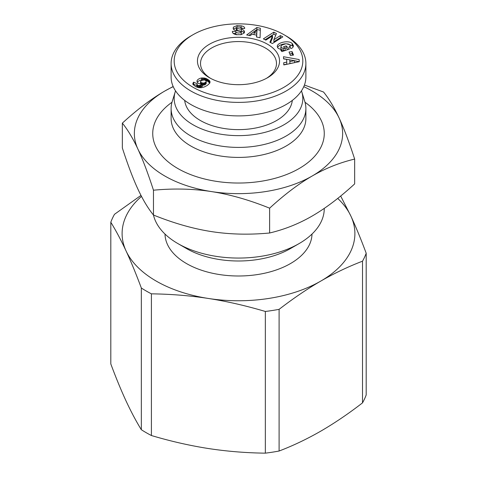 <?xml version="1.0" encoding="UTF-8"?>
<svg xmlns="http://www.w3.org/2000/svg" width="477" height="477" viewBox="0 0 477 477"><rect width="100%" height="100%" fill="white"/><g stroke="black" fill="none" stroke-linecap="round" stroke-linejoin="round"><path stroke-width="0.72" d="M175.548 90.874A64.323 37.134 0 0 0 175.19 91.936L172.173 101.631A67.388 38.905 0 0 0 171.112 108.506A67.388 38.905 0 0 0 190.848 136.017A67.388 38.905 0 0 0 264.288 144.448A67.388 38.905 0 0 0 305.888 108.506A67.388 38.905 0 0 0 304.827 101.631L301.81 91.936A64.323 37.134 0 0 0 301.452 90.874M175.19 91.936A64.323 37.134 0 0 0 193.018 124.759A64.323 37.134 0 0 0 268.295 131.413A64.323 37.134 0 0 0 301.81 91.936M171.112 108.506L171.112 118.511A67.388 38.905 0 0 0 190.848 146.022A67.388 38.905 0 0 0 264.288 154.453A67.388 38.905 0 0 0 305.888 118.511L305.888 108.506M171.988 102.251A85.765 49.519 0 0 0 177.855 168.53A85.765 49.519 0 0 0 295.973 170.271A85.765 49.519 0 0 0 305.012 102.251M173.229 86.665A104.141 60.126 0 0 0 164.857 91A104.141 60.126 0 0 0 137.907 149.08A104.141 60.126 0 0 0 164.857 176.031A104.141 60.126 0 0 0 211.544 191.593C193.125 188.755 173.765 188.29 153.469 190.204C148.031 173.431 142.844 159.723 137.907 149.08C132.97 138.449 127.782 129.804 122.345 123.144L122.345 147.965C127.782 164.738 132.97 178.446 137.907 189.095C142.844 199.72 148.031 208.366 153.469 215.032A85.765 49.519 0 0 0 177.855 243.556L186.519 248.559A73.512 42.441 0 0 0 290.481 248.559L299.145 243.556A85.765 49.519 0 0 0 324.265 208.544L324.265 208.383M312.006 234.052A73.512 42.441 180 0 1 266.232 272.862A73.512 42.441 180 0 1 186.519 263.566A73.512 42.441 180 0 1 164.994 234.052M151.406 435.525A130.483 75.336 180 0 1 146.23 432.699A130.483 75.336 180 0 1 141.335 429.711L141.335 288.025A130.483 75.336 0 0 0 146.23 291.012A130.483 75.336 0 0 0 151.406 293.838L151.406 435.525C170.533 441.225 189.524 445.56 208.377 448.523C227.225 451.391 246.215 452.935 265.343 453.15L265.343 311.463A130.483 75.336 0 0 0 279.099 309.34L279.099 451.021A130.483 75.336 180 0 1 265.343 453.15M141.335 288.025C136.04 273.822 130.948 261.468 126.071 250.95A116.394 67.203 0 0 0 156.194 281.072A116.394 67.203 0 0 0 208.377 298.465C190.156 295.651 171.171 294.106 151.406 293.838M340.673 196.017L350.929 216.164A116.394 67.203 0 0 0 337.71 198.408M210.601 78.371A37.981 21.93 180 0 1 200.519 63.489A37.981 21.93 180 0 1 223.963 43.228A37.981 21.93 180 0 1 265.355 47.98A37.981 21.93 180 0 1 276.481 63.489A37.981 21.93 180 0 1 266.399 78.371M292.306 100.414A53.907 31.124 180 0 1 257.592 127.609A53.907 31.124 180 0 1 200.382 120.508A53.907 31.124 180 0 1 184.694 100.414M283.207 48.404L285.151 48.386L283.511 46.77L286.134 45.875L289.39 49.077L281.996 51.588L280.798 50.407L281.812 49.87L278.079 48.278L277.292 46.567C276.904 42.441 289.02 39.949 292.168 43.508L293.45 45.756L292.795 47.479A5.283 3.053 180 0 1 291.978 48.088A5.283 3.053 180 0 1 291.053 48.517L289.116 46.841A2.141 1.234 0 0 0 289.563 46.645A2.141 1.234 0 0 0 290.189 45.81L289.76 44.76L286.045 43.699L281.77 45.118L280.887 46.591L281.323 47.545L283.207 48.404L283.207 50.407L281.812 49.912M281.71 49.852L280.887 48.594L280.887 46.591M285.151 48.386L285.151 50.383L283.207 50.407M281.812 49.87L281.812 51.403M237.051 25.603L241.159 25.824C243.312 26.241 244.486 26.962 244.695 27.988L244.629 28.56L241.076 28.393L241.123 28.024C240.307 26.968 238.816 26.742 236.658 27.35A1.145 0.662 0 0 0 236.64 27.368A1.145 0.662 0 0 0 236.3 27.833A1.145 0.662 0 0 0 237.069 28.453L241.481 29.341A4.287 2.474 180 0 1 243.997 30.683L244.48 31.905L244.224 32.996L241.1 34.66L236.324 34.696C233.819 34.135 232.496 33.181 232.359 31.834L232.412 31.339L235.817 31.5L235.763 31.905C237.129 33.205 238.929 33.354 241.165 32.353A1.145 0.662 0 0 0 241.273 32.078A1.145 0.662 0 0 0 240.503 31.452L236.002 30.552A4.287 2.474 180 0 1 234.028 29.735L233.199 28.811L233.342 27.177L237.051 25.603L237.051 27.189M236.33 27.69L233.384 29.109M241.159 25.824L241.064 27.809M201.491 77.984L206.004 78.437L209.647 80.875L210.029 82.163L209.707 83.189L207.31 85.425L204.365 86.933L201.407 87.696L198.897 87.69L195.85 86.778L192.988 84.441L192.994 83.099L193.638 82.163L197.383 83.845L196.822 84.667L197.991 85.532L199.905 85.407L202.415 84.351L198.521 83.487L197.174 82.217L197.025 80.744A6.899 3.983 180 0 1 198.82 78.944A6.899 3.983 180 0 1 201.491 77.984L201.491 79.987A6.899 3.983 0 0 0 198.82 80.941A6.899 3.983 0 0 0 197.257 82.33M197.025 80.744L197.025 81.8M193.018 34.726L190.848 35.978A67.388 38.905 0 0 0 171.112 63.489L171.112 76.994A67.388 38.905 0 0 0 190.848 104.505A67.388 38.905 0 0 0 264.288 112.936A67.388 38.905 0 0 0 305.888 76.994L305.888 63.489A67.388 38.905 0 0 0 286.152 35.978L283.982 34.726A64.323 37.134 180 0 1 283.982 87.249A64.323 37.134 180 0 1 193.018 87.249A64.323 37.134 180 0 1 193.018 34.726A64.323 37.134 180 0 1 283.982 34.726L286.152 35.978M171.112 63.489A67.388 38.905 0 0 0 190.848 91A67.388 38.905 0 0 0 264.288 99.431A67.388 38.905 0 0 0 305.888 63.489M209.475 77.745A41.046 23.695 0 0 0 267.525 77.745A41.046 23.695 0 0 0 267.525 44.23A41.046 23.695 0 0 0 209.475 44.23A41.046 23.695 0 0 0 209.475 77.745L209.475 77.745M304.433 85.025L323.531 92.019C328.969 98.679 334.156 107.325 339.093 117.956A104.141 60.126 0 0 0 312.143 91A104.141 60.126 0 0 0 303.771 86.665M211.544 191.593A104.141 60.126 0 0 0 312.143 176.031A104.141 60.126 0 0 0 339.093 117.956C344.03 128.599 349.218 142.307 354.655 159.079C339.797 162.603 325.624 168.256 312.143 176.031C298.656 183.824 284.483 194.538 269.624 208.175C249.328 199.976 229.968 194.455 211.544 191.593M122.345 123.144C137.203 109.507 151.376 98.793 164.857 91L173.163 86.516M354.655 159.079L354.655 183.907C339.797 197.538 325.624 208.252 312.143 216.045C298.656 223.826 284.483 229.473 269.624 232.997L269.624 208.175M153.469 190.204L153.469 215.032C173.765 223.224 193.125 228.751 211.544 231.607C229.968 234.451 249.328 234.911 269.624 232.997M299.246 61.688L283.797 64.932L283.714 62.731L286.76 62.147L286.659 59.375L283.577 58.88L283.493 56.715L299.168 59.553L299.246 61.688M269.893 42.244L272.51 35.858L265.838 40.134L263.387 38.858L273.816 32.168L276.427 33.527L273.876 39.752L280.381 35.578L282.837 36.854L272.409 43.55L269.893 42.244M292.109 51.611L293.516 55.052L290.451 55.469L289.038 52.029L292.109 51.611L292.109 53.609L289.813 53.925M260.353 28.244L260.072 37.731L256.483 36.991L256.632 35.137L252.112 34.201L250.204 35.686L246.669 34.958L256.876 27.523L260.353 28.244M202.415 84.351L202.415 86.349L199.905 87.41L198.003 87.535M202.278 84.411L202.278 86.415M201.354 84.852L201.354 86.85M200.561 85.18L200.561 87.184M199.905 85.407L199.905 87.41M199.386 85.532L199.386 87.529M198.796 85.592L198.796 87.595M197.991 85.532L197.991 87.529M197.967 87.524L196.822 86.665L196.822 84.667M197.305 85.27L197.305 87.273M197.096 85.133L197.096 87.136M196.822 85.598L193.638 84.167L193.179 84.781M193.638 82.163L193.638 84.167M193.268 82.616L193.268 84.614M192.994 83.099L192.994 84.453M192.869 83.576L192.869 83.982M209.999 81.674L209.999 82.348M209.838 81.209L209.838 82.891M209.761 83.07L207.561 81.179L204.955 80.124M209.647 80.875L209.647 82.879M209.302 80.464L209.302 82.461M208.843 80.035L208.843 82.038M208.252 79.605L208.252 81.609M207.561 79.182L207.561 81.179M207.471 79.128L207.471 81.126M206.738 78.741L206.738 80.744M206.004 78.437L206.004 80.434M205.271 78.192L205.271 80.196M204.538 78.019L204.538 79.987M204.096 77.948L204.096 79.915M203.333 79.886L201.491 79.987M203.244 77.876L203.244 79.88M202.373 77.888L202.373 79.886M201.527 82.825L203.983 83.099L205.778 82.187L206.213 81.46L205.712 80.524L204.347 79.927L201.455 80.47L200.435 81.68L201.527 82.825L201.527 84.322M201.091 82.575L201.091 84.28M200.692 84.232L200.435 81.68M200.614 82.163L200.614 84.167M206.213 81.46L206.213 83.457L205.778 84.19L203.983 85.103L202.415 85.127M206.118 81.752L206.118 83.749M205.778 82.187L205.778 84.19M205.182 82.622L205.182 84.62M204.74 82.843L204.74 84.846M203.983 83.099L203.983 85.103M203.226 83.201L203.226 85.204M203.083 83.207L203.083 85.204M202.242 83.105L202.242 84.346M299.174 61.706L294.589 60.728M299.168 59.553L299.168 61.557M291.077 60.09L283.571 58.725M286.76 62.147L286.76 64.151L283.785 64.717M289.831 59.887L289.891 63.554L294.589 62.654L294.589 60.657L289.831 59.887L289.891 61.551L294.589 60.657M289.891 61.551L289.891 63.554M272.51 35.858L272.51 37.856L270.572 42.59M281.114 37.963L280.381 37.582L273.876 41.755L273.876 39.752M280.381 35.578L280.381 37.582M275.754 35.173L273.816 34.171L265.111 39.752M273.816 32.168L273.816 34.171M243.997 30.683L243.997 32.686A4.287 2.474 0 0 0 241.481 31.339L237.069 30.456A1.145 0.662 180 0 1 236.3 29.83L236.3 27.833M243.342 28.501L241.159 27.827M241.273 32.078L241.273 34.082A1.145 0.662 180 0 1 241.165 34.35L240.587 34.743M236.777 34.755L235.763 33.909L235.769 31.965M235.763 33.497L233.211 33.378M232.412 31.339L232.412 32.239M244.355 31.166L244.355 32.663M292.657 43.991L292.657 45.995L287.756 43.83M293.224 46.776L292.657 45.995M285.163 43.818C281.275 44.272 278.729 45.512 277.531 47.545M287.875 49.59L286.134 47.879L285.019 48.255M286.134 45.875L286.134 47.879M292.741 55.159L292.109 53.609M260.293 30.23L256.876 29.52L248.809 35.399M256.876 27.523L256.876 29.52M256.632 35.137L256.632 37.021M254.068 32.674L256.781 33.235L257.014 30.385L254.068 32.674L254.068 34.606M257.014 30.385L256.632 35.209M256.781 33.235L256.781 35.238M140.983 195.403L114.492 214.304A130.483 75.336 0 0 0 110.807 222.246L110.807 363.927C115.929 377.718 121.021 390.073 126.071 401.008C131.121 411.842 136.207 421.412 141.335 429.711M362.508 261.181A130.483 75.336 0 0 0 366.193 253.239L366.193 394.926A130.483 75.336 180 0 1 362.508 402.868L362.508 261.181C348.043 266.744 334.138 273.375 320.806 281.072C307.468 288.77 293.57 298.197 279.099 309.34M279.099 451.021C293.105 445.679 307.003 439.049 320.806 431.13C334.604 423.117 348.508 413.696 362.508 402.868M265.343 311.463C245.577 305.62 226.593 301.285 208.377 298.465A116.394 67.203 0 0 0 320.806 281.072A116.394 67.203 0 0 0 350.929 216.164C355.812 226.682 360.898 239.037 366.193 253.239M141.502 196.411A116.394 67.203 0 0 0 126.071 250.95C121.188 240.432 116.102 230.862 110.807 222.246M186.519 248.559L177.855 243.556A85.765 49.519 0 0 0 299.145 243.556M290.189 45.81L290.189 47.813M241.481 29.341L241.481 31.339M237.069 28.453L237.069 30.456M233.325 27.225L233.325 29.019M241.165 32.353L241.165 34.35M232.371 31.619L232.371 32.054M292.168 43.508L292.168 45.506M235.763 31.905L235.763 33.909M290.189 47.736L290.189 45.738"/></g></svg>
